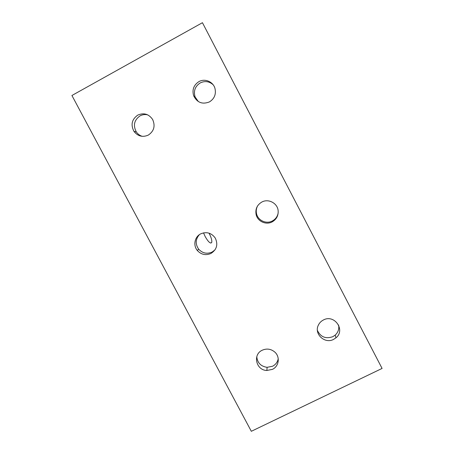 <?xml version="1.0" encoding="UTF-8"?>
<svg xmlns="http://www.w3.org/2000/svg" width="454" height="454" viewBox="0 0 454 454"><rect width="100%" height="100%" fill="white"/><g stroke="black" fill="none" stroke-linecap="round" stroke-linejoin="round"><path stroke-width="0.68" d="M202.439 22.7L71.919 95.488L251.323 431.3L382.081 368.432L202.439 22.7L382.081 368.432M203.523 232.862L205.202 236.625C208.273 241.931 210.435 243.9 211.683 242.544C212.166 240.728 211.36 237.754 209.283 233.617L209.027 233.157M213.062 84.671C209.146 81.294 204.868 80.716 200.22 82.934C195.101 86.3 193.393 90.959 195.084 96.906L198.341 101.565M257.668 205.776C256.26 208.346 255.897 211.053 256.578 213.902C258.076 220.57 266.362 224.287 272.349 220.973C275.606 219.186 277.553 216.462 278.188 212.801M317.397 330.416C320.609 337.038 325.751 339.132 332.816 336.692L335.177 335.126C338.134 332.373 339.28 329.014 338.605 325.058M147.709 114.862C145.025 114.243 142.471 114.573 140.042 115.861C134.174 120.055 132.931 125.412 136.314 131.927C137.806 134.083 139.787 135.559 142.255 136.336M199.357 234.667C195.43 239.286 195.197 244.121 198.659 249.178C202.512 253.292 206.996 254.251 212.126 252.049L215.02 249.865M256.777 356.696C257.401 362.854 260.846 366.395 267.111 367.331L272.559 366.242C275.663 364.624 277.553 362.127 278.234 358.739M198.892 81.641C193.693 85.063 191.951 89.796 193.676 95.839C197.167 102.644 202.433 104.658 209.47 101.889C214.384 98.756 216.229 94.296 214.997 88.513C213.249 81.72 204.862 78.145 198.892 81.641M261.816 202.053C257.009 204.975 255.125 209.186 256.152 214.697C257.673 221.467 266.089 225.241 272.173 221.881C276.458 219.39 278.45 215.673 278.149 210.724C277.559 203.193 268.399 198.336 261.816 202.053M323.435 319.974C321.148 321.137 319.457 322.856 318.368 325.132C313.742 333.911 324.769 344.234 333.582 339.393L335.983 337.804C345.744 330.103 334.382 313.924 323.435 319.974M137.778 115.1C131.813 119.368 130.553 124.81 133.992 131.422C137.914 136.325 142.698 137.545 148.35 135.071C154.042 131.144 155.472 125.945 152.629 119.476C148.776 113.971 143.827 112.513 137.778 115.1M200.657 233.872C194.653 236.789 192.944 245.41 197.337 250.512C201.247 254.688 205.804 255.659 211.008 253.428C216.819 249.575 218.232 244.451 215.258 238.049C211.433 232.845 206.564 231.455 200.657 233.872M262.247 350.216C252.441 354.495 256.079 370.351 266.856 370.475L272.389 369.374C278.943 366.429 280.322 356.906 274.852 352.111C271.015 348.888 266.81 348.252 262.247 350.216M195.084 96.906L193.676 95.839M256.578 213.902L256.152 214.697M335.177 335.126L335.983 337.804M136.314 131.927L133.992 131.422M198.659 249.178L197.337 250.512M267.111 367.331L266.856 370.475M211.683 242.544L210.662 243.066"/></g></svg>
